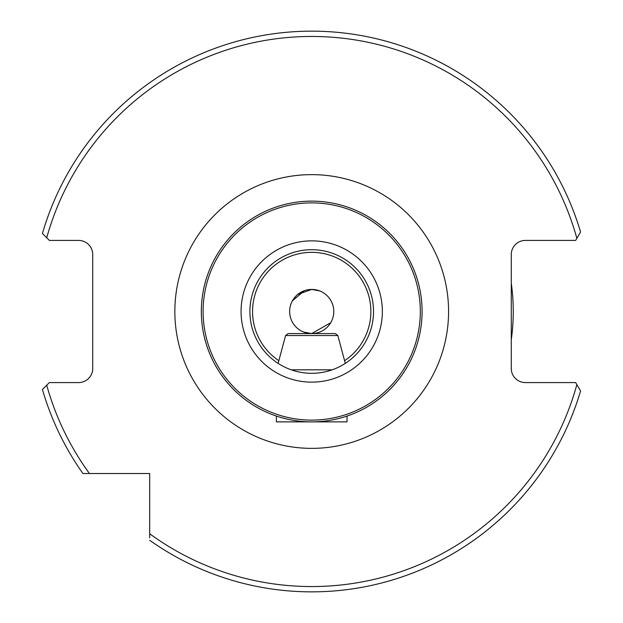 <?xml version="1.0" encoding="UTF-8"?>
<svg xmlns="http://www.w3.org/2000/svg" width="623" height="623" viewBox="0 0 623 623"><rect width="100%" height="100%" fill="white"/><g stroke="black" fill="none" stroke-linecap="round" stroke-linejoin="round"><path stroke-width="0.93" d="M347.034 416.071L347.034 421.872L311.71 421.872A110.372 110.372 0 0 0 422.09 311.5A110.372 110.372 0 0 0 311.71 201.128A110.372 110.372 0 0 0 201.338 311.5A110.372 110.372 0 0 0 311.71 421.872L276.394 421.872L276.394 416.071L274.151 415.284M311.71 420.112A108.612 108.612 0 0 0 420.323 311.5A108.612 108.612 0 0 0 311.71 202.888A108.612 108.612 0 0 0 203.106 311.5A108.612 108.612 0 0 0 311.71 420.112M311.71 373.309A61.809 61.809 0 0 0 373.52 311.5A61.809 61.809 0 0 0 311.71 249.691A61.809 61.809 0 0 0 249.901 311.5A61.809 61.809 0 0 0 311.71 373.309A61.809 61.809 0 0 1 249.901 311.5A61.809 61.809 0 0 1 311.71 249.691M303.697 332.067L311.71 333.578L303.697 332.067M297.708 294.438L311.71 289.422A22.078 22.078 0 0 0 289.64 311.5A22.078 22.078 0 0 0 311.71 333.578L330.727 322.706L311.71 333.578A22.078 22.078 0 0 0 333.788 311.5A22.078 22.078 0 0 0 311.71 289.422L308.097 289.726M304.328 290.7L292.351 300.901L295.372 296.657M511.273 339.73A201.541 201.541 0 0 0 511.273 283.27M319.731 290.933L311.71 289.422L319.731 290.933M149.684 533.763A275.055 275.055 0 0 0 576.867 384.625L580.566 390.956A280.35 280.35 0 0 1 149.684 540.289A280.35 280.35 0 0 0 580.566 390.956L575.668 382.584L525.399 382.584A14.127 14.127 0 0 1 511.273 368.45L511.273 254.55A14.127 14.127 0 0 1 525.399 240.416L575.668 240.416L580.566 232.044A280.35 280.35 0 0 0 42.434 233.5L49.349 240.416L78.599 240.416A14.127 14.127 0 0 1 92.734 254.55L92.734 368.45A14.127 14.127 0 0 1 78.599 382.584L49.349 382.584L42.434 389.5A280.35 280.35 0 0 0 82.929 473.527L149.684 473.527L149.684 537.781M89.447 473.527A275.055 275.055 0 0 1 46.725 385.209L42.434 389.5A280.35 280.35 0 0 0 82.929 473.527M580.566 232.044A280.35 280.35 0 0 0 42.434 233.5L46.725 237.791A275.055 275.055 0 0 1 576.867 238.375M332.176 369.821L291.252 369.821M291.4 333.578L335.291 333.578L288.138 333.578L285.583 335.54L278.123 363.38M174.845 311.5A136.865 136.865 0 0 1 311.71 174.635A136.865 136.865 0 0 1 448.576 311.5A136.865 136.865 0 0 1 311.71 448.365A136.865 136.865 0 0 1 174.845 311.5M344.581 360.686A59.162 59.162 0 0 0 311.71 252.338A59.162 59.162 0 0 0 278.839 360.686M311.71 382.14A70.64 70.64 0 0 0 382.351 311.5A70.64 70.64 0 0 0 311.71 240.86A70.64 70.64 0 0 0 241.07 311.5A70.64 70.64 0 0 0 311.71 382.14M335.291 333.578L337.845 335.54L285.583 335.54M337.845 335.54L345.306 363.38"/></g></svg>

